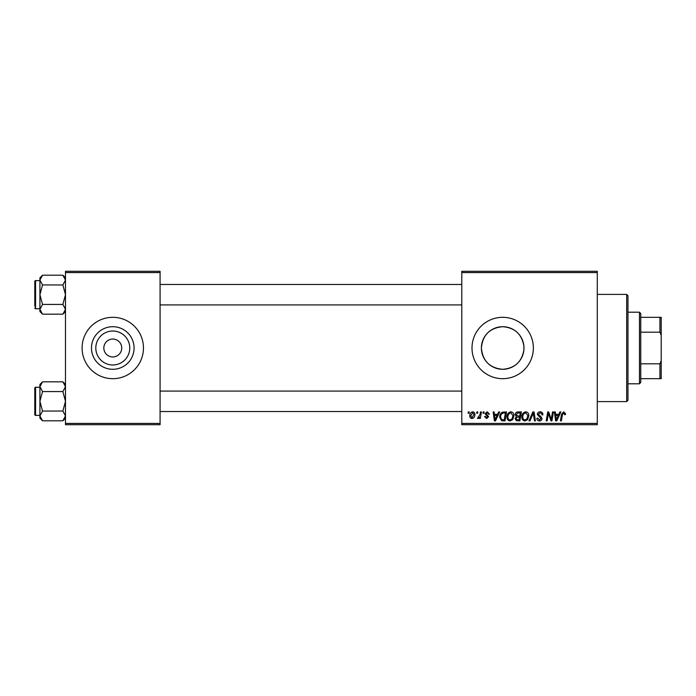 <?xml version="1.0" encoding="UTF-8"?>
<svg xmlns="http://www.w3.org/2000/svg" width="696" height="696" viewBox="0 0 696 696"><rect width="100%" height="100%" fill="white"/><g stroke="black" fill="none" stroke-linecap="round" stroke-linejoin="round"><path stroke-width="1.04" d="M502.686 326.702A21.298 21.298 0 0 0 481.388 348A21.298 21.298 0 0 0 502.686 369.298C514.822 368.28 521.896 361.781 523.905 349.81L523.905 346.19C521.878 334.202 514.805 327.703 502.686 326.702C489.732 327.929 482.632 335.028 481.388 347.991C482.641 360.98 489.74 368.088 502.686 369.298A21.298 21.298 0 0 0 523.984 348A21.298 21.298 0 0 0 502.686 326.702M502.686 317.315A30.685 30.685 0 0 0 472.001 348A30.685 30.685 0 0 0 502.686 378.685A30.685 30.685 0 0 0 533.362 348A30.685 30.685 0 0 0 502.686 317.315M112.778 364.974A16.974 16.974 0 0 1 95.804 348A16.974 16.974 0 0 1 112.778 331.026A16.974 16.974 0 0 1 129.761 348A16.974 16.974 0 0 1 112.778 364.974M112.778 339.048A8.952 8.952 0 0 0 103.834 348A8.952 8.952 0 0 0 112.778 356.952A8.952 8.952 0 0 0 121.73 348A8.952 8.952 0 0 0 112.778 339.048M112.778 326.702A21.298 21.298 0 0 0 91.481 348A21.298 21.298 0 0 0 112.778 369.298A21.298 21.298 0 0 0 134.076 348A21.298 21.298 0 0 0 112.778 326.702M112.778 317.315A30.685 30.685 0 0 0 82.102 348A30.685 30.685 0 0 0 112.778 378.685A30.685 30.685 0 0 0 143.463 348A30.685 30.685 0 0 0 112.778 317.315M461.779 271.301L597.281 271.301L597.281 272.58L461.779 272.58L461.779 271.301M506.984 417C506.966 414.155 508.263 412.423 510.881 411.806C512.943 412.18 513.97 413.467 513.952 415.669L512.726 419.636L510.072 420.984C507.95 420.593 506.923 419.27 506.984 417M497.562 414.355L498.658 411.919L499.667 411.919L495.508 420.871L494.369 420.871L493.151 411.919L494.082 411.919L494.386 414.355L497.562 414.355M563.725 411.806L565.552 413.772L565.474 414.59L564.543 414.712L563.664 412.85L562.446 414.529L561.367 420.871L560.428 420.871L561.533 414.311L563.725 411.806M537.312 414.433C537.486 412.754 538.417 411.875 540.122 411.806C542.001 411.901 542.923 412.911 542.889 414.833L541.966 414.938L541.723 413.624L540.061 412.85L538.243 414.346L540.914 416.652L541.966 418.609C541.845 420.14 541.01 420.932 539.461 420.984C537.843 420.88 536.964 420.019 536.842 418.392L537.782 418.105L539.487 419.94L541.036 418.661L537.312 414.433M528.951 420.871L532.858 411.919L534.049 411.919L535.415 420.871L534.476 420.871L533.301 413.198L529.952 420.871L528.951 420.871M521.861 417C521.843 414.155 523.14 412.423 525.758 411.806C527.82 412.18 528.847 413.467 528.83 415.669L527.603 419.636L524.949 420.984C522.827 420.593 521.8 419.27 521.861 417M468.069 413.198L468.286 411.919L469.208 411.919L469.017 413.198L468.069 413.198M461.779 423.42L597.281 423.42L597.281 424.699L461.779 424.699L461.779 272.58M597.281 423.42L597.281 272.58M515.231 414.703C515.345 413.05 516.206 412.128 517.807 411.919L521.391 411.919L519.877 420.871L516.354 420.715L515.118 418.688L516.354 416.512L515.231 414.703M558.801 414.355L559.906 411.919L560.915 411.919L556.757 420.871L555.617 420.871L554.39 411.919L555.33 411.919L555.625 414.355L558.801 414.355M551.571 417.382L552.528 411.919L553.468 411.919L551.937 420.871L550.962 420.871L548.396 413.276L547.152 420.871L546.212 420.871L547.726 411.919L548.7 411.919L551.284 419.497L551.571 417.382M487.217 411.806L489.436 414.129L488.505 414.242L487.165 412.615L485.947 413.615L488.618 416.686L486.669 418.54L484.555 416.565L485.486 416.452L486.713 417.731L487.687 416.834L485.016 413.685L487.217 411.806M502.434 412.136L506.514 411.919L505.009 420.871L501.633 420.749L499.658 417.209C499.606 414.92 500.528 413.233 502.434 412.136M469.791 415.825C469.739 413.642 470.705 412.302 472.697 411.806C474.167 411.997 474.907 412.858 474.907 414.398C474.994 416.669 474.011 418.044 471.966 418.54C470.479 418.305 469.757 417.4 469.791 415.825M476.664 413.198L476.882 411.919L477.813 411.919L477.621 413.198L476.664 413.198M479.996 414.52L480.466 411.919L481.406 411.919L480.31 418.426L479.37 418.426L479.605 417.078L478.1 418.54L477.465 418.305L479.996 414.52M482.946 413.198L483.155 411.919L484.085 411.919L483.894 413.198L482.946 413.198M65.485 271.301L160.08 271.301L160.08 272.58L65.485 272.58L65.485 271.301M160.08 423.42L160.08 424.699L65.485 424.699L65.485 423.42L160.08 423.42L160.08 272.58M65.485 423.42L65.485 272.58M519.12 419.819L519.59 417.035L516.562 417.4L516.049 418.653L517.519 419.819L519.12 419.819M519.764 415.982L520.277 412.963L517.615 413.015L516.162 414.729L517.789 415.982L519.764 415.982M526.872 418.94L527.899 415.625L525.689 412.85C523.697 413.45 522.731 414.868 522.792 417.095C522.748 418.696 523.479 419.644 524.975 419.94L526.872 418.94M557.061 418.061L558.296 415.408L555.756 415.408L556.313 419.888L557.061 418.061M495.813 418.061L497.048 415.408L494.517 415.408L495.073 419.888L495.813 418.061M504.243 419.819L505.4 412.963L504.2 412.963C501.738 413.198 500.537 414.625 500.589 417.261L501.712 419.671L504.243 419.819M511.995 418.94L513.022 415.625L510.812 412.85C508.828 413.45 507.854 414.868 507.915 417.095C507.88 418.696 508.602 419.644 510.107 419.94L511.995 418.94M472.001 417.731L473.976 414.494L472.688 412.615L470.722 415.825L472.001 417.731M626.687 401.601L627.966 400.322L626.687 401.601L597.281 401.601L626.687 401.601L626.687 294.399L597.281 294.399M627.966 295.678L626.687 294.399L627.966 295.678L627.966 400.322M523.905 346.19L523.905 349.81M65.485 384.436L62.875 381.826L65.485 386.698L62.875 391.57L42.526 391.57L39.916 386.698L42.526 381.826L62.875 381.826M42.526 381.826L39.916 384.436L39.916 418.183L42.526 420.793L39.916 415.921L42.526 411.049L39.916 401.305L42.526 391.57M34.8 414.607A0.766 0.766 0 0 0 35.566 415.373L35.566 387.246A0.766 0.766 0 0 0 34.8 388.011L34.8 414.607L34.8 388.011A0.766 0.766 0 0 1 35.566 387.246L39.916 387.246M35.566 415.373L39.916 415.373M62.875 391.57L65.485 401.305L62.875 411.049L65.485 415.921L62.875 420.793L42.526 420.793M62.875 411.049L42.526 411.049M64.745 418.435L65.485 415.921M40.646 384.183L39.968 386.028M65.485 277.817L62.875 275.207L65.485 280.079L62.875 284.951L42.526 284.951L39.916 280.079L42.526 275.207L62.875 275.207M42.526 275.207L39.916 277.817L39.916 311.564L42.526 314.174L39.916 309.302L42.526 304.43L39.916 294.695L42.526 284.951M39.916 280.627L35.566 280.627A0.766 0.766 0 0 0 34.8 281.393L34.8 306.197M34.8 283.185L34.8 281.393A0.766 0.766 0 0 1 35.566 280.627L35.566 308.754A0.766 0.766 0 0 1 34.8 307.989M35.566 308.754L39.916 308.754M62.875 284.951L65.485 294.695L62.875 304.43L65.485 309.302L62.875 314.174L42.526 314.174M62.875 304.43L42.526 304.43M64.745 311.817L65.485 309.302M40.646 277.565L39.968 279.409M639.467 312.208L640.746 313.487L640.746 382.513L639.467 383.792L639.467 312.208L627.966 312.208M640.746 317.315L661.2 317.315L661.2 378.685L659.921 378.685L659.921 363.817L661.2 360.78M640.746 363.817L659.921 363.817M661.2 335.22L659.921 332.183L659.921 317.315M640.746 332.183L659.921 332.183M640.746 378.685L659.921 378.685M65.485 418.183L62.875 420.793M461.779 411.536L160.08 411.536M461.779 391.082L160.08 391.082M160.08 284.464L461.779 284.464M160.08 304.918L461.779 304.918M65.485 311.564L62.875 314.174M639.467 383.792L627.966 383.792"/></g></svg>
